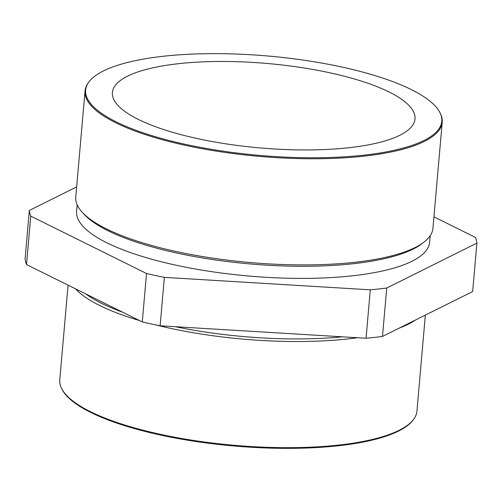 <?xml version="1.0" encoding="UTF-8"?>
<svg xmlns="http://www.w3.org/2000/svg" width="502" height="502" viewBox="0 0 502 502"><rect width="100%" height="100%" fill="white"/><g stroke="black" fill="none" stroke-linecap="round" stroke-linejoin="round"><path stroke-width="0.75" d="M85.635 293.858A177.193 49.434 5 0 0 122.795 312.269M175.38 326.72A177.193 49.434 5 0 0 342.502 336.829M399.448 328.007A179.264 50.012 5 0 0 408.346 324.185A179.264 50.012 5 0 0 415.531 319.994M75.501 288.832A179.264 50.012 5 0 0 139.424 320.514M154.854 324.712A179.264 50.012 5 0 0 357.531 337.739M29.336 210.457L25.1 258.888A224.651 62.675 5 0 0 26.518 264.56L142.279 321.926A224.651 62.675 5 0 0 160.119 325.798L366.058 338.254A224.651 62.675 5 0 0 382.48 336.453L472.664 291.543L476.9 243.112L386.722 288.022A224.651 62.675 -175 0 1 370.294 289.823L164.355 277.368A224.651 62.675 -175 0 1 146.515 273.496L30.754 216.13A224.651 62.675 -175 0 1 29.336 210.457L76.655 186.888M160.119 325.798L164.355 277.368M142.279 321.926L146.515 273.496M366.058 338.254L370.294 289.823M382.48 336.453L386.722 288.022M433.941 216.851L475.482 237.44A224.651 62.675 -175 0 1 476.9 243.112M26.518 264.56L30.754 216.13M430.208 235.695L429.637 242.228A177.193 49.434 -175 0 1 411.954 261.26A177.193 49.434 -175 0 1 211.455 271.632A177.193 49.434 -175 0 1 76.599 211.342L77.176 204.81M82.202 212.214L84.022 214.21A177.193 49.434 5 0 0 238.161 262.791A177.193 49.434 5 0 0 413.014 249.149A177.193 49.434 5 0 0 421.831 243.759L423.964 242.115A179.264 50.012 -175 0 1 415.047 247.568A179.264 50.012 -175 0 1 238.149 261.366A179.264 50.012 -175 0 1 82.202 212.214A179.264 50.012 -175 0 1 75.764 197.066L85.051 90.918A179.264 50.012 -175 0 1 88.314 82.786L88.885 82.014A178.762 49.874 5 0 0 259.365 155.388A178.762 49.874 5 0 0 439.997 112.73A178.762 49.874 5 0 0 291.028 58.452A178.762 49.874 5 0 0 103.468 70.926A178.762 49.874 5 0 0 88.885 82.014M439.997 112.73L440.423 113.59A179.264 50.012 -175 0 1 442.224 122.168L432.937 228.316A179.264 50.012 -175 0 1 423.964 242.115M442.224 122.168A179.264 50.012 -175 0 1 259.277 156.367A179.264 50.012 -175 0 1 85.051 90.918M127.564 76.16A151.88 42.375 -175 0 1 299.424 67.268A151.88 42.375 -175 0 1 415.01 118.943A151.88 42.375 -175 0 1 399.856 135.258A151.88 42.375 -175 0 1 228.002 144.149A151.88 42.375 -175 0 1 112.41 92.468A151.88 42.375 -175 0 1 127.564 76.16M413.686 419.214L413.115 419.986A178.762 49.874 -175 0 1 398.532 431.074A178.762 49.874 -175 0 1 210.972 443.548A178.762 49.874 -175 0 1 62.003 389.27L61.577 388.41A179.264 50.012 5 0 0 210.972 442.846A179.264 50.012 5 0 0 399.059 430.333A179.264 50.012 5 0 0 413.686 419.214A179.264 50.012 5 0 0 416.949 411.082L425.345 315.112M68.059 285.149L59.776 379.832A179.264 50.012 5 0 0 61.577 388.41"/></g></svg>
